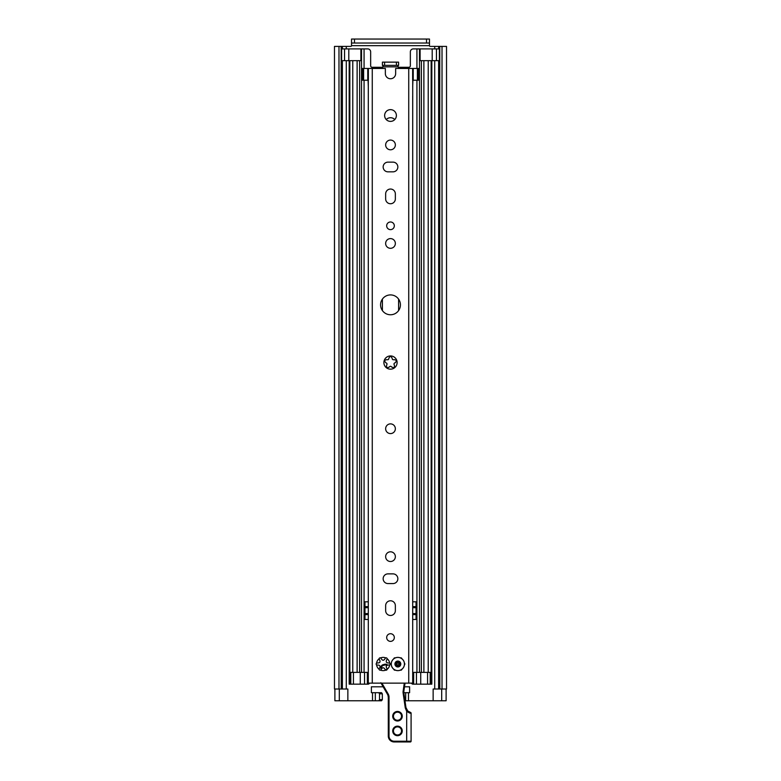 <?xml version="1.0" encoding="UTF-8"?>
<svg xmlns="http://www.w3.org/2000/svg" width="781" height="781" viewBox="0 0 781 781"><rect width="100%" height="100%" fill="white"/><g stroke="black" fill="none" stroke-linecap="round" stroke-linejoin="round"><path stroke-width="1.17" d="M404.499 686.802L409.615 686.802L409.615 692.688L403.826 692.688M404.978 700.772L433.143 700.772L433.143 689.008L439.82 689.008L439.762 46.401L430.204 46.401A0.732 0.732 0 0 1 429.472 45.669L429.472 39.05L426.524 39.05L426.524 43.023L429.472 43.023M351.528 43.023L354.476 43.023L354.476 39.05L351.528 39.05L351.528 45.669A0.732 0.732 0 0 1 350.796 46.401L334.473 46.401L334.473 689.008L341.238 689.008L341.18 46.401L341.238 689.008L347.857 689.008L347.857 700.772L381.538 700.772L382.319 699.669L379.507 699.669L379.507 693.792L382.319 693.792L381.538 692.688L371.385 692.688L371.385 686.802L383.168 686.802M446.107 689.008L446.107 700.772L433.143 700.772M334.893 689.008L334.893 700.772L347.857 700.772M354.476 43.023L426.524 43.023M354.476 39.05L426.524 39.05M442.017 689.008L439.82 689.008L439.762 46.401L446.527 46.401L446.527 689.008L442.017 689.008L442.017 46.401M338.983 689.008L338.983 46.401M378.736 692.688L379.507 693.792M382.319 693.792L382.319 699.669M379.507 699.669L378.736 700.772M384.613 65.37L384.613 62.138L382.417 62.138L382.417 65.37L396.387 65.37L396.387 62.138L398.583 62.138L398.583 65.37L396.387 65.37M384.613 62.138L396.387 62.138M431.161 60.664L421.379 60.664L421.379 672.392L431.161 672.392L431.161 60.664L439.391 60.664L439.391 48.9L413.295 48.9A2.939 2.939 0 0 0 410.347 51.839L410.347 65.809A1.474 1.474 0 0 1 408.883 67.283L398.29 67.283L397.851 65.37M383.149 65.37L382.71 67.283L372.117 67.283A1.474 1.474 0 0 1 370.653 65.809L370.653 51.839A2.939 2.939 0 0 0 367.705 48.9L341.609 48.9L341.609 60.664L360.89 60.664L360.89 48.9M421.379 60.664L420.11 60.664L420.11 48.9M386.224 119.561A5.887 5.887 0 0 1 394.776 119.561M369.481 683.131A1.474 1.474 0 0 1 368.076 684.156L349.175 684.156L349.175 60.664M349.175 684.156L349.605 60.664M421.379 672.392L413.657 672.392L413.657 684.156L431.825 684.156L431.825 672.392L431.161 672.392M367.343 684.156L367.343 672.392L359.621 672.392L359.621 60.664M359.621 672.392L349.605 672.392L349.605 684.156M412.924 601.809L416.039 601.809L416.039 619.46L412.924 619.46M411.519 683.131A1.474 1.474 0 0 0 412.924 684.156L413.657 684.156M364.961 601.809L368.076 601.809L364.961 601.809L364.961 619.46L368.076 619.46M349.839 672.392L349.839 60.664M431.825 672.392L431.825 60.664M395.352 243.447A4.852 4.852 0 0 1 388.069 247.655A4.852 4.852 0 0 1 388.069 239.25A4.852 4.852 0 0 1 395.352 243.447M395.352 428.73A4.852 4.852 0 0 1 388.069 432.938A4.852 4.852 0 0 1 388.069 424.532A4.852 4.852 0 0 1 395.352 428.73M377.662 662.981C379.996 662.903 380.611 661.839 379.517 659.779L379.117 658.764A1.103 1.103 0 0 1 380.62 657.895A6.619 6.619 0 0 1 385.677 657.895A1.103 1.103 0 0 1 387.181 658.764A6.619 6.619 0 0 1 389.709 663.147A1.103 1.103 0 0 1 389.709 664.885L388.635 665.041C386.302 665.119 385.687 666.193 386.78 668.243L387.181 669.258A1.103 1.103 0 0 1 385.677 670.127A6.619 6.619 0 0 1 380.62 670.127A1.103 1.103 0 0 1 379.117 669.258L379.517 668.243C380.611 666.193 379.996 665.119 377.662 665.041L376.588 664.885A1.103 1.103 0 0 1 376.588 663.147L377.662 662.981M376.588 663.147A6.619 6.619 0 0 1 379.117 658.764M389.709 664.885A6.619 6.619 0 0 1 387.181 669.258M379.117 669.258A6.619 6.619 0 0 1 376.588 664.885M380.62 657.895L381.294 658.754C382.534 660.726 383.764 660.726 384.994 658.754L385.677 657.895M387.181 658.764L386.78 659.779C385.687 661.839 386.302 662.903 388.635 662.981L389.709 663.147M385.677 670.127L384.994 669.278C383.764 667.296 382.534 667.296 381.294 669.278L380.62 670.127M412.641 68.464L412.641 80.228L418.44 80.228L418.44 68.464L395.645 68.464L395.645 73.609A5.145 5.145 0 0 1 390.5 78.754A5.145 5.145 0 0 1 385.355 73.609L385.355 68.464L362.56 68.464L362.56 80.228L363.614 80.228L363.614 68.464M412.729 68.464L412.7 683.131L368.3 683.131L368.3 80.228L363.614 80.228M400.38 670.127A6.619 6.619 0 0 1 395.323 670.127A1.103 1.103 0 0 1 393.819 669.258A6.619 6.619 0 0 1 391.291 664.885A1.103 1.103 0 0 1 391.291 663.147A6.619 6.619 0 0 1 393.819 658.764A1.103 1.103 0 0 1 395.323 657.895A6.619 6.619 0 0 1 400.38 657.895A1.103 1.103 0 0 1 401.883 658.764A6.619 6.619 0 0 1 404.412 663.147A1.103 1.103 0 0 1 404.412 664.885A6.619 6.619 0 0 1 401.883 669.258A1.103 1.103 0 0 1 400.38 670.127L400.341 670.118M380.572 304.844A9.928 9.928 0 0 1 395.459 296.243A9.928 9.928 0 0 1 395.459 313.435A9.928 9.928 0 0 1 380.572 304.844M396.797 360.519A6.619 6.619 0 0 1 386.615 367.91A6.619 6.619 0 0 1 390.5 355.941A6.619 6.619 0 0 1 396.797 360.519L395.264 362.726C393.907 363.204 393.634 364.044 394.454 365.225L394.385 367.91L391.818 367.148C390.939 366.006 390.061 366.006 389.182 367.148L386.615 367.91L386.546 365.225C387.366 364.044 387.093 363.204 385.736 362.726L384.203 360.519L386.741 359.621C388.128 360.031 388.831 359.524 388.87 358.079L390.5 355.941L392.13 358.079C392.169 359.524 392.872 360.031 394.259 359.621L396.797 360.519M396.387 115.52A5.887 5.887 0 0 1 387.561 120.606A5.887 5.887 0 0 1 387.561 110.424A5.887 5.887 0 0 1 396.387 115.52M386.673 637.54A3.827 3.827 0 0 1 392.413 634.231A3.827 3.827 0 0 1 392.413 640.859A3.827 3.827 0 0 1 386.673 637.54M385.648 556.668A4.852 4.852 0 0 1 392.931 552.46A4.852 4.852 0 0 1 392.931 560.865A4.852 4.852 0 0 1 385.648 556.668M395.352 610.635A4.852 4.852 0 0 1 390.5 615.487A4.852 4.852 0 0 1 385.648 610.635L385.648 605.636A4.852 4.852 0 0 1 390.5 600.784A4.852 4.852 0 0 1 395.352 605.636L395.352 610.635M392.999 583.573L388.001 583.573A4.852 4.852 0 0 1 383.149 578.721A4.852 4.852 0 0 1 388.001 573.869L392.999 573.869A4.852 4.852 0 0 1 397.851 578.721A4.852 4.852 0 0 1 392.999 583.573M386.673 225.807A3.827 3.827 0 0 1 392.413 222.497A3.827 3.827 0 0 1 392.413 229.116A3.827 3.827 0 0 1 386.673 225.807M385.648 144.924A4.852 4.852 0 0 1 392.931 140.726A4.852 4.852 0 0 1 392.931 149.132A4.852 4.852 0 0 1 385.648 144.924M395.352 198.891A4.852 4.852 0 0 1 390.5 203.743A4.852 4.852 0 0 1 385.648 198.891L385.648 193.893A4.852 4.852 0 0 1 390.5 189.041A4.852 4.852 0 0 1 395.352 193.893L395.352 198.891M392.999 171.84L388.001 171.84A4.852 4.852 0 0 1 383.149 166.988A4.852 4.852 0 0 1 388.001 162.136L392.999 162.136A4.852 4.852 0 0 1 397.851 166.988A4.852 4.852 0 0 1 392.999 171.84M412.7 680.729L412.7 96.063M368.3 96.063L368.3 680.729M412.7 86.759L412.924 80.228M368.076 80.228L368.3 86.759M368.359 68.464L368.359 80.228L368.271 68.464M396.27 665.334A2.06 2.06 0 0 1 395.83 664.406L394.922 663.782L395.918 663.303A2.06 2.06 0 0 1 396.504 662.464L396.592 661.361L397.5 661.985A2.06 2.06 0 0 1 398.525 662.063L399.521 661.595L399.433 662.698A2.06 2.06 0 0 1 399.872 663.625L400.78 664.25L399.784 664.729A2.06 2.06 0 0 1 399.198 665.568L399.111 666.671L398.203 666.047A2.06 2.06 0 0 1 397.178 665.959L396.182 666.437L396.27 665.334M396.963 664.436A0.976 0.976 0 0 0 398.661 664.572A0.976 0.976 0 0 0 397.929 663.04A0.976 0.976 0 0 0 396.963 664.436M399.521 661.595A2.939 2.939 0 0 1 399.111 666.671A2.939 2.939 0 0 1 394.922 663.782A2.939 2.939 0 0 1 399.521 661.595M403.806 661.185A6.59 6.59 0 0 1 397.324 670.576A6.59 6.59 0 0 1 392.433 660.267A6.59 6.59 0 0 1 403.806 661.185M404.294 683.131L403.123 691.195A6.619 6.619 0 0 0 403.123 693.079L405.271 707.918L406.676 711.247C408.99 712.858 410.455 713.492 411.089 713.16A0.732 0.732 0 0 0 410.513 712.438C410.054 712.799 408.971 712.262 407.252 710.808L405.993 707.811L403.855 692.972A5.887 5.887 0 0 1 403.855 691.302L403.855 692.972A5.887 5.887 0 0 1 403.855 691.302L405.036 683.131M405.954 707.547L407.809 711.042L410.513 712.438M381.05 683.131A44.117 44.117 0 0 0 381.509 683.931L387.503 694.329A5.887 5.887 0 0 1 388.294 697.267L388.294 736.063A5.887 5.887 0 0 0 394.18 741.95L410.347 741.95A0.732 0.732 0 0 0 411.089 741.218A0.732 0.732 0 0 1 410.347 741.95M405.271 707.918L405.993 707.811M411.089 713.16L411.089 741.218L406.676 741.218L406.676 711.247L407.252 710.808M407.409 741.95L405.202 741.95M406.676 741.95L406.676 741.218L394.18 741.218A5.145 5.145 0 0 1 389.026 736.063L389.026 697.267L388.294 697.267L388.03 695.539M389.026 697.267A6.619 6.619 0 0 0 388.147 693.958L382.143 683.57L381.509 683.931L380.835 682.731M397.48 734.97A4.042 4.042 0 0 1 393.439 730.918A4.042 4.042 0 0 1 397.48 726.877A4.042 4.042 0 0 1 401.532 730.918A4.042 4.042 0 0 1 397.48 734.97M397.48 720.258A4.042 4.042 0 0 1 393.439 716.216A4.042 4.042 0 0 1 397.48 712.174A4.042 4.042 0 0 1 401.532 716.216A4.042 4.042 0 0 1 397.48 720.258M397.48 712.174A4.042 4.042 0 0 0 393.985 718.237A4.042 4.042 0 0 0 400.985 718.237A4.042 4.042 0 0 0 397.48 712.174A4.042 4.042 0 0 0 393.985 718.237A4.042 4.042 0 0 0 400.985 718.237A4.042 4.042 0 0 0 397.48 712.174M387.191 669.014A2.431 2.431 0 0 1 386.048 669.688L385.306 669.883M387.513 664.973A3.163 3.163 0 0 0 384.603 664.289L383.188 664.67L383.373 665.383A2.431 2.431 0 0 0 381.675 668.409A2.431 2.431 0 0 1 383.373 665.383L384.799 665.002A2.431 2.431 0 0 1 386.78 665.334M405.671 700.772L405.671 692.688M408.483 692.688L408.483 700.772M434.714 689.008L434.714 60.664M434.714 48.9L434.714 46.401M429.472 45.669L351.528 45.669M346.286 689.008L346.286 60.664M346.286 48.9L346.286 46.401M372.517 700.772L372.517 692.688M375.329 692.688L375.329 700.772M438.815 689.008L438.815 60.664M438.815 48.9L438.815 46.401M438.619 689.008L438.619 60.664M438.619 48.9L438.619 46.401M342.381 689.008L342.381 60.664M342.381 48.9L342.381 46.401M342.185 689.008L342.185 60.664M342.185 48.9L342.185 46.401M339.305 700.772L339.305 689.008M441.695 700.772L441.695 689.008M397.851 66.844L383.149 66.844M344.548 60.664L344.548 48.9M348.795 60.664L348.795 48.9M436.452 60.664L436.452 48.9M432.205 60.664L432.205 48.9M382.407 310.594L382.407 299.094M398.593 310.594L398.593 299.094M431.395 684.156L431.395 60.664M428.222 672.392L428.222 60.664M423.878 672.392L423.878 60.664M419.475 672.392L419.475 48.9M416.927 672.392L416.927 80.228M416.927 68.464L416.927 48.9M398.593 68.464L398.593 67.283M404.704 68.464L404.704 67.283M430.204 684.156L430.204 672.392M427.568 684.156L427.568 672.392M420.725 684.156L420.725 672.392M416.458 684.156L416.458 672.392M364.542 684.156L364.542 672.392M360.275 684.156L360.275 672.392M353.432 684.156L353.432 672.392M350.796 684.156L350.796 672.392M416.039 614.618L412.924 614.618M416.039 613.573L412.924 613.573M416.039 607.696L412.924 607.696M416.039 606.652L412.924 606.652M407.936 68.464L407.936 67.283M364.961 606.652L368.076 606.652M364.961 607.696L368.076 607.696M364.961 613.573L368.076 613.573M364.961 614.618L368.076 614.618M375.612 68.464L375.612 67.283M373.064 68.464L373.064 67.283M376.296 68.464L376.296 67.283M382.407 68.464L382.407 67.283M405.388 68.464L405.388 67.283M352.778 672.392L352.778 60.664M357.122 672.392L357.122 60.664M361.525 672.392L361.525 48.9M364.073 672.392L364.073 80.228M364.073 68.464L364.073 48.9M372.264 683.131L372.264 68.464M408.736 683.131L408.736 68.464M367.763 80.228L367.763 68.464M417.386 80.228L417.386 68.464M413.237 80.228L413.237 68.464M388.147 693.958L387.503 694.329M389.026 736.063L388.294 736.063M394.18 741.218L394.18 741.95M403.123 691.195L403.855 691.302M403.123 693.079L403.855 692.972M397.48 721A4.784 4.784 0 0 0 401.619 713.824A4.784 4.784 0 0 0 393.351 713.824A4.784 4.784 0 0 0 397.48 721M383.188 664.67A3.163 3.163 0 0 0 381.284 669.337M397.48 735.702A4.784 4.784 0 0 0 401.619 728.536A4.784 4.784 0 0 0 393.351 728.536A4.784 4.784 0 0 0 397.48 735.702M386.195 670.205L386.048 669.688M384.799 665.002L384.603 664.289M383.373 665.383A2.431 2.431 0 0 0 381.675 668.409M407.809 711.042L406.491 709.285"/></g></svg>
